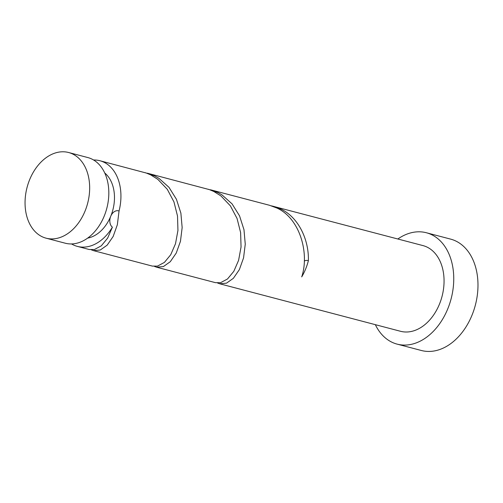 <?xml version="1.0" encoding="UTF-8"?>
<svg xmlns="http://www.w3.org/2000/svg" width="503" height="503" viewBox="0 0 503 503"><rect width="100%" height="100%" fill="white"/><g stroke="black" fill="none" stroke-linecap="round" stroke-linejoin="round"><path stroke-width="0.75" d="M40.63 235.932A44.289 31.318 -75.3 0 0 46.106 238.183A44.289 31.318 -75.3 0 0 86.453 207.299A44.289 31.318 -75.3 0 0 74.086 154.761A44.289 31.318 -75.3 0 0 68.609 152.51A44.289 31.318 -75.3 0 0 28.262 183.394A44.289 31.318 -75.3 0 0 40.63 235.932M68.609 152.51L87.767 157.54A44.289 31.318 104.7 0 1 93.244 159.791A44.289 31.318 104.7 0 1 105.611 212.329A44.289 31.318 104.7 0 1 65.264 243.213L46.106 238.183M104.756 172.994A35.43 25.056 104.7 0 1 110.748 216.233A35.43 25.056 104.7 0 1 87.654 238.101M375.339 324.668A57.575 40.712 -75.3 0 0 390.001 341.197A57.575 40.712 -75.3 0 0 397.119 344.127A57.575 40.712 -75.3 0 0 449.575 303.975A57.575 40.712 -75.3 0 0 433.498 235.674A57.575 40.712 -75.3 0 0 426.374 232.751A57.575 40.712 -75.3 0 0 397.842 238.994M397.119 344.127L421.351 350.49A57.575 40.712 -75.3 0 0 473.807 310.338A57.575 40.712 -75.3 0 0 457.73 242.037A57.575 40.712 -75.3 0 0 450.606 239.114L426.374 232.751M217.522 282.982L219.723 283.786L226.501 283.158L233.373 278.31L239.359 269.627L243.559 257.894L245.257 244.162L243.98 229.701L239.541 215.85L232.065 203.878L221.974 194.875L217.805 192.511L208.405 189.291M219.478 283.723L400.495 331.276A44.289 31.318 -75.3 0 0 440.848 300.392A44.289 31.318 -75.3 0 0 428.481 247.853A44.289 31.318 -75.3 0 0 423.004 245.602L271.513 205.865M304.302 261.013A8.859 6.262 104.7 0 1 308.364 260.736C309.075 239.749 298.411 217.265 280.907 209.085L273.538 206.337M308.364 260.736A44.289 31.318 104.7 0 1 301.706 276.889C309.603 253.499 300.008 218.415 276.883 208.028L269.514 205.281L210.43 189.763M91.313 249.834L93.514 250.632L100.292 250.004L107.164 245.156L113.15 236.479L117.35 224.74L119.048 211.009A8.859 6.262 -75.3 0 0 110.748 216.233A8.859 6.262 -75.3 0 0 109.956 219.05A8.859 6.262 -75.3 0 0 112.395 227.161A44.289 31.318 104.7 0 1 77.38 246.395A44.289 31.318 104.7 0 1 71.904 244.15A44.289 31.318 104.7 0 1 71.545 243.942M112.395 227.161L107.617 238.152L101.298 245.841L94.35 249.551L89.251 249.513L77.38 246.395M93.596 159.998A44.289 31.318 104.7 0 1 99.883 160.727L146.285 173.038L150.674 174.874L157.854 179.37L167.279 189.285L173.95 201.898L177.515 216.045L177.943 230.437L175.497 243.741L170.724 254.732L164.399 262.415L157.452 266.125L152.352 266.093L93.269 250.569M99.883 160.727A44.289 31.318 104.7 0 1 105.36 162.972A44.289 31.318 104.7 0 1 119.048 211.009M154.421 266.408L156.615 267.206L163.393 266.584L170.266 261.73L176.251 253.053L180.458 241.314L182.155 227.589L180.879 213.127L176.44 199.276L168.964 187.298L158.873 178.295L154.698 175.937L145.304 172.711M147.329 173.189L209.386 189.618L213.775 191.454L220.955 195.944L230.387 205.859L237.051 218.472L240.623 232.625L241.05 247.017L238.598 260.315L233.826 271.306L227.501 278.989L220.559 282.699L215.46 282.667L156.376 267.15"/></g></svg>
